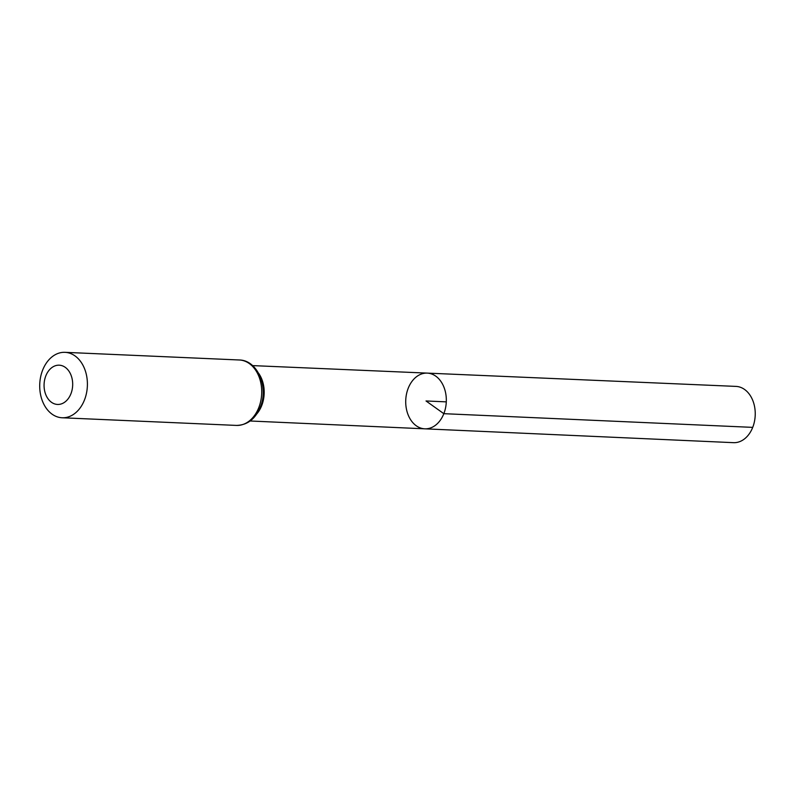 <?xml version="1.0" encoding="UTF-8"?>
<svg xmlns="http://www.w3.org/2000/svg" width="795" height="795" viewBox="0 0 795 795"><rect width="100%" height="100%" fill="white"/><g stroke="black" fill="none" stroke-linecap="round" stroke-linejoin="round"><path stroke-width="1.19" d="M443.829 413.678A27.885 20.292 92.5 0 1 424.788 428.823A27.885 20.292 92.5 0 1 405.748 400.084A27.885 20.292 92.5 0 1 427.233 373.113A27.885 20.292 92.5 0 1 443.829 413.678A27.885 20.292 92.5 0 1 424.788 428.823L733.487 442.666A28.163 20.491 92.5 0 0 752.716 427.372A28.163 20.491 92.5 0 0 735.961 386.4L427.233 373.113A27.885 20.292 92.5 0 1 443.829 413.678M70.924 393.773A19.646 14.3 92.5 0 1 46.14 395.473A19.646 14.3 92.5 0 1 58.065 365.203A19.646 14.3 92.5 0 1 70.924 393.773M84.469 399.974A32.744 23.83 92.5 0 1 62.119 417.763A32.744 23.83 92.5 0 1 39.75 383.995A32.744 23.83 92.5 0 1 65.001 352.334A32.744 23.83 92.5 0 1 84.469 399.974M446.293 401.863L426.021 400.968L443.829 413.678L752.716 427.372M258.623 373.302A27.716 20.173 92.5 0 1 261.704 405.609A27.716 20.173 92.5 0 1 256.845 413.847M258.782 407.626A32.744 23.83 92.5 0 1 236.433 425.414C247.315 425.156 255.274 419.074 260.313 407.159C268.809 387.463 257.759 360.155 239.305 359.986A32.744 23.83 92.5 0 1 258.782 407.626M250.157 420.992L424.788 428.823M252.591 365.601L427.233 373.113M62.119 417.763L236.433 425.414M65.001 352.334L239.305 359.986"/></g></svg>
